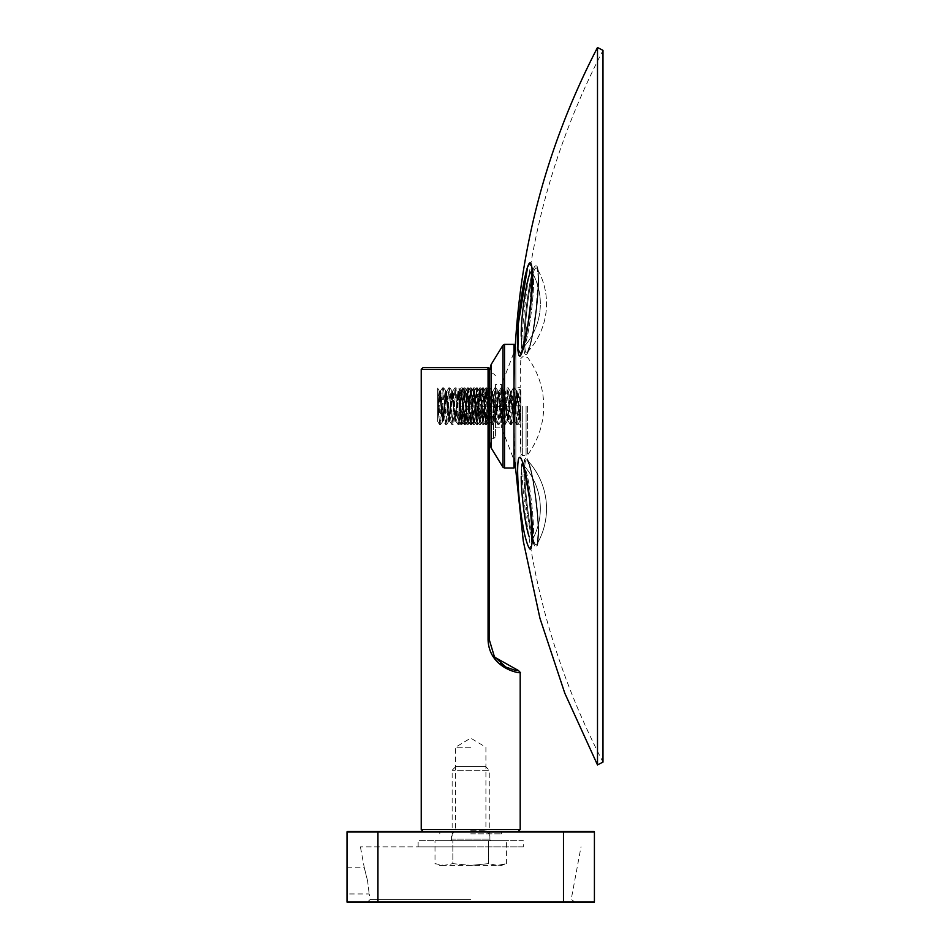 <?xml version="1.0" encoding="UTF-8"?>
<svg xmlns="http://www.w3.org/2000/svg" width="950" height="950" viewBox="0 0 950 950"><rect width="100%" height="100%" fill="white"/><g stroke="black" fill="none" stroke-linecap="round" stroke-linejoin="round"><path stroke-width="0.71" stroke-dasharray="4.75 3.56" d="M495.449 384.572L495.449 427.868L495.449 384.572L501.636 384.572L501.636 427.868L501.636 384.572L515.862 347.463L515.862 464.978L515.862 347.463M495.449 406.22L495.449 436.834L495.449 406.22M489.262 406.22L489.262 440.551L489.262 406.22M489.262 371.058L489.262 441.382L489.262 371.058M515.862 406.22L515.862 466.213L515.862 406.22M520.814 406.22L520.814 453.839L520.814 406.22M520.814 417.668L520.137 420.981L517.049 391.459L513.95 420.981L510.863 391.459L507.763 420.981L504.676 391.459L501.588 420.981L498.489 391.459L495.401 420.945L492.302 391.507L495.354 420.945L498.441 391.471L501.541 420.981L504.628 391.483L507.716 420.933L510.815 391.495L513.903 420.969L517.002 391.459L519.662 419.615L520.814 417.204L520.814 390.759L520.814 421.218L518.938 388.978L517.869 423.13L520.814 404.854M458.957 417.679L458.957 421.361L459.729 417.952L462.032 391.127L465.132 421.289L468.219 391.151L471.319 421.313L474.406 391.115L477.494 421.313L480.593 391.151L483.681 421.289L486.78 391.127L489.867 421.325L492.967 391.127L496.054 421.289L499.142 391.151L502.241 421.313L505.329 391.103L508.428 421.313L511.516 391.151L514.603 421.289L517.702 391.127L520.814 421.218M520.79 421.337L520.814 417.679M527.559 406.22L527.559 454.955L527.559 406.22M460.809 424.531L458.957 421.361L458.957 399.083L460.904 424.614L463.992 387.861L467.079 424.603L470.179 387.838L473.266 424.579L476.366 387.826L479.453 424.591L482.553 387.861L485.64 424.614L488.728 387.861L491.827 424.591L494.914 387.826L497.919 424.508L501.101 387.838L504.106 424.543L507.193 387.933L510.293 424.519L513.38 387.909L516.467 424.484L517.869 410.614M520.814 407.146L519.436 421.289L516.337 391.139L513.249 421.325L510.162 391.103L507.062 421.313L503.975 391.151L500.876 421.301L497.788 391.115L494.689 421.337L491.601 391.127L488.514 421.289L485.414 391.151L482.327 421.313L479.228 391.103L476.14 421.313L473.041 391.151L469.953 421.289L466.866 391.115L463.766 421.337L460.679 391.127L458.969 388.17L458.957 399.083M460.904 424.614L461.807 424.614L458.957 388.384L458.957 417.204L461.332 391.507L464.431 420.945L467.519 391.471L470.606 420.981L473.706 391.483L476.793 420.933L479.892 391.495L482.98 420.969L486.067 391.459L489.167 420.957L486.127 391.471L483.027 420.981L479.94 391.459L476.841 420.981L473.753 391.459L470.654 420.981L467.566 391.471L464.479 420.945L461.379 391.459L458.957 417.668M461.807 424.614L464.906 387.861L467.994 424.603L471.093 387.838L474.181 424.579L477.268 387.826L480.367 424.591L483.455 387.861L486.554 424.614L489.642 387.861L492.729 424.591L495.829 387.826L498.916 424.579L502.016 387.838L505.103 424.614L508.191 387.861L511.29 424.614L514.378 387.838L516.729 419.532L517.477 424.591L517.869 423.13M489.891 417.668L492.254 391.507L489.891 417.668M460.679 391.115L458.957 407.146M458.957 417.204L459.764 406.612L462.852 405.828L465.951 406.612L475.226 405.828L478.313 406.612L481.412 405.828L484.5 406.612L487.588 405.828L490.687 406.612L493.774 405.828L496.874 406.612L518.522 405.828L520.137 420.981M470.713 747.258L455.513 747.258L470.713 747.258M470.713 831.369L518.332 831.369L470.713 831.369M470.713 833.851L501.636 833.851L470.713 833.851M421.23 369.372L488.062 369.372L488.062 639.647C489.108 670.189 523.45 674.144 520.196 672.374C523.45 674.191 489.001 670.071 488.062 639.647L489.262 639.647L489.262 369.372L488.062 369.372A1.853 0.653 90 0 0 487.409 367.508A1.853 1.853 0 0 1 489.262 369.372A1.853 1.853 0 0 0 487.409 367.508M446.928 391.139L443.84 421.313L440.741 391.115L437.665 421.361L437.665 399.083L439.601 424.591L442.605 387.909L445.787 424.614L448.875 387.826L451.974 424.603L455.062 387.849L458.161 424.591L461.249 387.838L464.348 424.614L467.436 387.826L470.44 424.519L473.622 387.849L476.71 424.603L479.809 387.838L482.897 424.614L485.984 387.826L489.084 424.614M439.506 424.531L437.665 421.361L437.665 407.146L439.375 391.103L442.474 421.337L445.562 391.115L448.661 421.313L451.749 391.127L454.848 421.325L457.936 391.103L461.023 421.337L464.122 391.115L467.21 421.313L470.309 391.127L473.397 421.325L476.484 391.103L479.584 421.337L482.671 391.115L485.771 421.313L488.858 391.127L489.262 424.294M439.375 391.103L437.665 407.146L437.665 388.17L439.375 391.103L442.474 421.337L445.562 391.115L448.661 421.313L451.749 391.127L454.848 421.325L457.936 391.103L461.023 421.337L464.122 391.115L467.21 421.313L470.309 391.127L473.397 421.325L476.484 391.103L479.584 421.337L482.671 391.115L485.771 421.313L488.858 391.127L489.262 424.614M443.128 420.992L440.515 424.603L437.665 388.384L437.665 399.083M440.61 424.519L443.603 387.838L446.702 424.603L449.789 387.826L452.889 424.614L455.976 387.838L459.064 424.591L462.163 387.849L465.251 424.614L468.35 387.826L471.438 424.614L474.525 387.838L477.624 424.591L480.712 387.838L483.811 424.614L486.899 387.826L489.262 419.829M463.517 402.729L489.262 392.124L463.517 402.729L461.736 420.981L458.636 391.459L455.549 420.981L452.449 391.471L449.362 420.969L446.274 391.471L443.175 420.981L440.088 391.459L437.713 417.204L440.088 391.459L443.175 420.992L445.692 424.543M470.713 830.751L485.913 830.751L470.713 830.751M347.011 831.998A0.618 0.618 0 0 1 347.641 831.369L377.946 831.369L377.946 901.883L594.415 901.883L594.415 831.998A0.618 0.618 0 0 0 593.786 831.369A0.618 0.618 0 0 1 594.415 831.998L347.011 831.998L347.011 901.883L593.786 902.5A0.618 0.618 0 0 0 594.415 901.883A0.618 0.618 0 0 1 593.786 902.5M377.946 831.369L593.786 831.369M347.011 880.852L347.011 893.95L347.011 880.852M470.713 840.655L489.891 840.655L470.713 840.655M470.713 899.413L370.215 899.413L470.713 899.413M470.713 846.842L360.406 846.842L470.713 846.842M367.579 880.852L364.313 867.766L367.579 880.852L369.194 893.95L367.579 880.852M523.284 846.842L418.142 846.842L523.284 846.842L523.284 840.655L418.142 840.655L523.284 840.655M347.641 902.5A0.618 0.618 0 0 1 347.011 901.883A0.618 0.618 0 0 0 347.641 902.5L377.946 902.5M365.833 902.5L575.593 902.5L365.833 902.5L368.018 901.597L573.408 901.597L368.018 901.597L370.215 899.413L369.194 893.95L347.011 893.95M597.503 764.94L597.503 47.5M514.009 419.342L514.009 387.671L514.009 419.342M522.417 461.617C513.617 433.901 518.356 521.657 527.345 544.338C536.833 571.971 531.347 484.417 522.417 461.617M520.968 354.089L529.839 312.906L531.786 266.867L530.753 264.041M530.053 263.744L527.535 267.591M520.196 419.342L520.196 387.671L520.196 419.342M526.003 458.019C524.626 458.126 523.925 462.543 523.901 471.271C524.21 491.744 526.478 512.347 530.717 533.069C535.254 550.798 537.759 550.869 538.234 533.294C538.567 508.108 529.993 456.606 526.003 458.019C532.19 456.238 543.21 550.109 535.942 546.523C529.197 548.304 519.353 454.409 526.003 458.019M514.983 462.686L514.009 424.769L520.196 424.769C520.612 543.875 548.209 656.307 602.989 762.078L602.989 50.362C548.209 156.132 520.612 268.565 520.196 387.671L514.009 387.671M536.073 265.917C529.482 262.723 519.365 356.654 525.884 354.433C531.917 357.509 543.174 263.625 536.073 265.917C543.163 263.732 531.929 357.426 525.884 354.433C519.377 356.559 529.482 262.817 536.073 265.917M538.508 531.798C538.496 538.151 538.056 542.153 537.178 543.792C531.442 556.035 519.911 456.891 526.834 459.966L527.452 460.334C531.513 463.315 538.781 509.224 538.508 531.798C538.781 509.2 531.513 463.339 527.452 460.358L526.834 459.966C519.911 456.879 531.454 556.059 537.178 543.792C538.056 542.153 538.496 538.151 538.508 531.798M531.668 541.346L532.297 539.885C536.014 535.658 530.504 481.994 525.184 468.516L523.604 465.334C522.049 463.861 521.265 467.507 521.229 476.271C521.265 467.507 522.049 463.838 523.592 465.286L525.184 468.516C530.504 482.03 536.014 535.646 532.297 539.861A64.564 64.564 0 0 0 523.592 465.286L523.604 465.298A64.564 64.564 0 0 1 532.297 539.873L531.668 541.357L531.299 515.209L528.176 489.036L522.548 463.861M536.441 268.007C529.673 265.252 519.994 362.223 527.452 352.082C531.525 349.101 538.781 303.169 538.508 280.642C538.496 274.301 538.044 270.299 537.178 268.648L536.441 268.007L537.178 268.648C538.044 270.299 538.496 274.301 538.508 280.642C538.781 303.169 531.513 349.113 527.452 352.07C519.994 362.235 529.673 265.24 536.441 268.007M521.229 336.169C520.79 312.55 529.031 264.337 532.285 272.579L532.914 274.562C535.812 286.188 528.153 343.888 523.592 347.154C522.049 348.591 521.265 344.921 521.229 336.169C521.265 344.933 522.049 348.591 523.604 347.13C528.141 343.959 535.824 286.14 532.914 274.562L532.297 272.555M435.005 840.655L452.853 840.655L435.005 840.655L435.005 863.645L443.935 865.391L452.853 863.645L443.935 865.391L435.005 863.645L439.791 865.391L443.935 865.391L439.791 865.391M506.421 840.655L452.853 840.655L452.853 863.645L470.713 865.391L452.853 863.645L452.853 840.655L488.561 840.655L488.561 863.645L470.713 865.391L488.561 863.645L497.491 865.391L488.561 863.645L488.561 840.655L506.421 840.655L506.421 863.645L497.491 865.391L506.421 863.645L501.636 865.391L443.935 865.391L501.636 865.391M485.474 766.436L455.952 766.436L485.474 766.436L489.262 770.224L452.152 770.224L489.262 770.224L489.262 839.111L452.152 839.111L489.262 839.111L490.817 840.655L450.609 840.655L490.817 840.655M491.126 406.22L491.126 438.686L491.126 406.22M493.596 406.22L493.596 438.686L493.596 406.22M491.091 447.854L491.091 364.586M502.954 345.254L502.954 467.186M515.862 466.213L514.009 468.065L514.009 344.375M504.533 344.375L504.533 468.065M522.666 406.22L522.666 455.703L522.666 406.22M526.074 406.22L526.074 455.703L526.074 406.22M520.196 829.516L421.23 829.516M489.262 399.048L487.124 421.313L484.037 391.127L480.938 421.313L477.85 391.115L474.762 421.337L471.663 391.115L468.576 421.313L465.476 391.127L462.389 421.313L459.301 391.115L456.202 421.337L453.114 391.115L450.015 421.313L446.928 391.115L446.274 391.459L443.175 420.992M463.469 403.429L461.736 420.981L458.636 391.459L455.549 420.981L452.449 391.471L449.362 420.969L446.274 391.459M563.481 902.5L563.481 831.369M515.862 464.978L501.636 427.868L495.449 427.868M495.449 375.606L493.596 373.754L491.126 373.754L489.262 371.889M495.449 436.834L493.596 438.686L491.126 438.686L489.262 440.551M515.256 344.85L515.862 346.228M520.814 453.839L522.666 455.703L527.559 454.955A81.653 81.653 0 0 0 527.559 357.485L522.666 356.737L520.814 358.601M467.079 424.614L467.994 424.614M473.266 424.614L474.181 424.614M479.453 424.614L480.367 424.614M485.64 424.614L486.554 424.614M491.827 424.614L492.729 424.614M498.014 424.614L498.916 424.614M504.201 424.614L505.103 424.614M510.376 424.614L511.29 424.614M516.562 424.614L517.477 424.614M463.992 387.826L464.906 387.826M470.179 387.826L471.093 387.826M476.366 387.826L477.268 387.826M482.553 387.826L483.455 387.826M488.728 387.826L489.642 387.826M494.914 387.826L495.829 387.826M501.101 387.826L502.016 387.826M507.288 387.826L508.191 387.826M513.475 387.826L514.378 387.826M462.032 391.127L463.885 387.933M465.108 421.301L466.984 424.519M468.207 391.139L470.084 387.897M471.307 421.313L473.159 424.508M473.706 391.459L476.259 387.909M474.287 424.519L476.841 420.981L479.358 424.531M480.569 391.139L482.434 387.933M480.474 424.508L483.027 420.981L485.545 424.531M486.768 391.127L488.633 387.921M489.167 420.981L491.72 424.508M492.955 391.127L494.819 387.897M496.031 421.301L497.907 424.519M499.13 391.139L500.994 387.921M502.229 421.313L504.106 424.543M502.111 387.909L504.676 391.459L507.181 387.933M508.416 421.325L510.281 424.519M511.504 391.139L513.38 387.909M514.591 421.301L516.444 424.496M514.484 387.921L517.049 391.459L518.938 388.978M461.914 424.531L463.766 421.337L465.132 421.337M468.219 391.115L467.519 391.459M480.593 391.103L479.892 391.459M495.354 420.981L496.054 421.337M511.516 391.115L510.15 391.103L508.309 387.933M520.814 390.759L519.009 388.954M465.013 387.933L466.866 391.103M468.089 424.531L470.654 420.981M471.188 387.921L473.041 391.103M477.363 387.897L479.228 391.103M483.562 387.921L485.426 391.127M486.637 424.543L488.514 421.337M489.749 387.933L492.302 391.459M492.836 424.531L494.689 421.337M495.924 387.909L498.489 391.459M499.035 424.508L500.876 421.337M505.21 424.519L507.062 421.337M511.385 424.543L513.249 421.337M517.572 424.519L520.089 420.992M486.127 391.459L485.414 391.103M489.012 833.851L485.913 830.751L485.913 747.258L470.713 738.126L455.513 747.258L455.513 830.751L452.414 833.851M501.636 833.851L501.636 831.369M439.791 833.851L439.791 831.369M446.215 391.447L443.709 387.921M448.661 421.337L446.797 424.519M452.402 391.447L449.884 387.897M458.054 424.531L455.549 420.981L452.972 424.543M461.154 387.897L458.636 391.459L456.071 387.897M461.688 420.992L459.171 424.519M464.122 391.103L462.27 387.921M467.21 421.337L465.358 424.531M470.963 391.447L468.433 387.909M473.397 421.337L471.532 424.543M477.149 391.459L474.62 387.897M480.237 420.992L477.719 424.519M482.671 391.103L480.819 387.921M486.424 420.992L483.906 424.531M489.511 391.447L486.994 387.909M486.899 387.826L485.984 387.826M480.712 387.826L479.809 387.826M474.525 387.826L473.622 387.826M468.35 387.826L467.436 387.826M462.163 387.826L461.249 387.826M455.976 387.826L455.062 387.826M449.789 387.826L448.875 387.826M443.603 387.826L442.7 387.826M483.811 424.614L482.897 424.614M477.624 424.614L476.71 424.614M471.438 424.614L470.523 424.614M465.251 424.614L464.348 424.614M459.064 424.614L458.161 424.614M452.889 424.614L451.974 424.614M446.702 424.614L445.787 424.614M440.515 424.614L439.601 424.614M442.605 387.909L440.088 391.459M448.78 387.909L446.928 391.115M451.879 424.531L449.362 420.981M454.967 387.921L452.449 391.459M464.253 424.543L461.736 420.981M467.341 387.909L465.476 391.115M470.428 424.519L467.923 420.981M473.516 387.921L471.01 391.447M476.615 424.531L474.098 420.981M479.714 387.897L477.197 391.459M482.814 424.543L480.284 420.981M485.901 387.897L483.384 391.459M488.989 424.531L486.471 420.981M515.838 670.261L514.971 670.13M489.891 840.655L489.891 831.369M451.535 840.655L451.535 831.369M575.593 902.5L571.211 899.413L581.02 846.842M347.011 867.766L364.313 867.766L360.406 846.842M418.142 846.842L418.142 840.655M538.163 532.808L537.178 543.804A70.751 70.751 0 0 0 527.452 460.346L530.694 470.155C534.85 487.172 538.341 517.904 538.163 532.808M527.464 460.358A70.751 70.751 0 0 1 537.189 543.792L538.163 533.734C538.365 517.299 534.707 486.982 531.014 471.509C527.678 458.233 527.357 460.869 527.44 460.322L527.452 460.334M527.452 352.106L530.622 342.546C532.677 334.008 534.458 323.428 535.99 310.816L538.163 279.799C537.89 266.902 536.809 268.482 537.166 268.613L538.104 276.129C538.317 283.741 537.807 293.621 536.548 305.769L532.784 332.31C529.233 350.871 527.06 352.913 527.44 352.117L527.452 352.106M527.464 352.082A70.751 70.751 0 0 0 537.189 268.648A70.751 70.751 0 0 1 527.464 352.082M523.557 347.201L522.559 348.579L524.269 343.188L529.518 313.928L532.131 281.746L531.668 271.094M523.592 347.154L523.592 347.154A64.564 64.564 0 0 0 532.309 272.579A64.564 64.564 0 0 1 523.616 347.13M455.952 766.436L452.152 770.224L452.152 839.111L450.609 840.655"/><path stroke-width="1.43" d="M489.262 371.058L491.091 364.586L502.954 345.254L504.533 344.375L504.533 468.065L514.009 468.065L514.009 344.375L504.533 344.375M487.409 367.508A1.853 1.853 0 0 1 489.262 369.372L489.262 639.647L488.062 639.647C489.108 670.189 523.45 674.144 520.196 672.374C523.45 674.191 489.001 670.071 488.062 639.647L488.062 369.372L489.262 369.372A1.853 1.853 0 0 0 487.409 367.508L423.094 367.508L487.409 367.508A1.853 0.653 90 0 1 488.062 369.372L421.23 369.372L421.23 829.516L520.196 829.516L518.332 831.369M489.262 639.647L494.404 656.723L505.923 667.078L514.378 670.023L518.439 670.522L494.772 657.269M594.415 901.883A0.618 0.618 0 0 1 593.786 902.5L563.481 902.5L563.481 831.998L594.415 831.998A0.618 0.618 0 0 0 593.786 831.369A0.618 0.618 0 0 1 594.415 831.998L594.415 901.883L377.946 901.883L377.946 831.369L347.641 831.369A0.618 0.618 0 0 0 347.011 831.998L347.011 901.883A0.618 0.618 0 0 0 347.641 902.5L377.946 902.5L377.946 901.883L347.011 901.883M377.946 831.369L593.786 831.369M563.481 902.5L377.946 902.5M597.503 764.94L602.989 762.078L602.989 50.362L597.503 47.5L597.503 764.94L564.775 693.156L539.944 618.26L523.284 541.144L514.983 462.686M532.463 535.04C531.929 553.553 529.245 553.102 524.436 533.698C520.196 512.371 517.928 491.447 517.631 470.903C517.75 456.796 519.353 453.696 522.417 461.617C526.977 473.611 532.653 514.294 532.463 535.04M531.786 266.867C536.263 285.594 521.36 376.105 518.237 352.082C513.974 333.296 527.927 242.808 531.786 266.867M530.753 264.041L530.053 263.744M527.535 267.591L518.356 323.748L517.893 349.196L520.968 354.089M529.257 536.904C525.35 527.143 521.051 493.311 521.229 476.271C521.063 493.121 525.243 526.478 529.15 536.619M531.822 272.068C528.236 268.256 520.849 313.868 521.229 336.169M491.091 364.586L491.091 447.854L489.262 441.382M491.091 447.854L502.954 467.186L502.954 345.254M563.481 831.369L563.481 831.998L347.011 831.998M502.954 467.186L504.533 468.065M514.009 344.375L515.256 344.85M518.439 670.522L520.196 672.374L520.196 829.516M421.23 829.516L423.094 831.369M421.23 369.372L423.094 367.508M505.923 667.09L500.579 663.551M514.378 670.011L517.311 670.451M517.097 670.427L515.838 670.261M514.971 670.13L513.938 669.928M597.503 47.5C542.26 154.161 514.437 267.556 514.009 387.671M522.559 463.861L524.519 470.226L529.566 498.869L532.143 531.418L531.668 541.346M531.668 271.082L531.276 297.469L527.903 325.09L522.548 348.579L523.592 347.154"/></g></svg>
